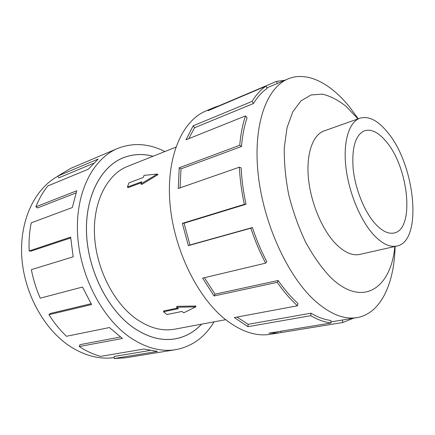 <?xml version="1.0" encoding="UTF-8"?>
<svg xmlns="http://www.w3.org/2000/svg" width="435" height="435" viewBox="0 0 435 435"><rect width="100%" height="100%" fill="white"/><g stroke="black" fill="none" stroke-linecap="round" stroke-linejoin="round"><path stroke-width="0.65" d="M153.017 156.268C142.68 153.528 132.691 154.066 123.056 157.872C100.8 166.79 84.939 196.772 86.565 233.791C88.136 270.766 107.69 309.383 132.882 327.25C147.438 337.326 161.581 341.176 175.321 338.805C185.5 336.886 194.233 332.014 201.519 324.184M175.843 147.199L127.689 166.333C107.494 174.185 93.15 201.079 94.471 234.28C95.749 267.443 113.105 302.233 135.731 318.55C149.08 327.941 162.076 331.481 174.729 329.175L225.667 319.687M373.665 234.84C382.109 243.807 389.847 247.548 396.889 246.052C422.918 241.197 415.376 165.458 387.9 132.719C378.146 120.544 368.831 115.699 359.957 118.195C349.223 121.887 343.046 141.076 345.836 166.54C348.609 191.971 360.251 220.251 373.665 234.84M386.601 142.066C408.78 168.117 414.827 229.153 394.17 232.981C388.401 234.253 382.082 231.17 375.209 223.742C364.519 211.899 355.357 189.366 353.198 169.155C351.589 147.661 355.395 134.845 364.622 130.701C371.561 128.793 378.885 132.577 386.601 142.066M114.187 357.603C99.74 359.582 85.102 355.879 70.263 346.499C44.104 329.561 23.93 292.994 21.75 256.525C19.548 220.018 35.039 188.453 57.86 176.284M214.069 321.846C204.836 337.261 192.052 346.532 175.724 349.664C160.836 352.067 145.48 347.891 129.646 337.13C101.567 317.594 79.491 274.713 77.539 233.437C75.532 192.112 93.068 158.634 117.608 148.471C133.088 142.414 148.846 143.441 164.881 151.554M70.704 237.929L30.961 251.147L29.15 250.962L70.655 237.113L73.167 256.829L31.369 269.646C33.277 279.504 36.235 289.014 40.243 298.176L82.525 287.035L91.546 304.56L48.97 314.69C54.147 322.9 59.981 330.1 66.468 336.288L109.435 327.539L122.431 338.479L79.29 346.537C86.282 351.121 93.4 354.4 100.632 356.368L143.903 349.044L157.47 351.415L114.215 358.494L125.334 357.836L175.724 349.664M201.568 324.173C194.276 332.03 185.527 336.918 175.321 338.838C161.581 341.214 147.432 337.359 132.871 327.283C107.668 309.405 88.109 270.777 86.538 233.791C84.907 196.756 100.773 166.763 123.04 157.84C132.697 154.028 142.707 153.495 153.06 156.252M114.215 358.494L114.149 356.444L149.906 350.501M325.228 130.527L324.157 130.864C312.901 134.752 306.077 153.577 308.437 178.236C310.769 202.862 322.248 230.039 335.885 243.953C344.476 252.501 352.464 255.992 359.848 254.421L360.936 254.138M358.261 118.793L349.571 106.983C330.518 83.286 307.115 70.889 288.046 78.931C266.655 87.571 252.952 124.595 258.113 173.668C263.191 222.671 287.296 275.594 314.451 300.324C329.795 314.026 343.976 319.785 356.988 317.61C380.032 313.814 393.648 285.181 395.007 249.402L395.132 246.449M357.967 118.902L346.07 106.347C338.142 100.045 330.219 95.977 322.308 94.145L311.03 94.96L300.971 100.849L292.777 111.833L287.051 127.607L284.3 147.476C284.033 162.424 285.512 178.203 288.742 194.809C292.951 211.41 298.551 227.146 305.549 242.012C313.156 255.905 321.378 267.563 330.214 276.981C362.339 308.627 391.076 288.372 394.828 246.514M214.248 107.434L205.826 111.012C182.374 120.642 166.317 156.524 169.895 202.449C173.396 248.314 196.952 296.898 225.161 319.285C241.05 331.628 256.106 336.636 270.325 334.314L279.362 332.846L268.808 333.194L331.068 323.004L330.801 320.426C324.445 319.66 317.838 317.245 310.987 313.195L310.829 315.696L247.917 326.663L234.351 317.572L297.491 305.778C290.46 299.47 283.707 291.662 277.231 282.353L214.036 295.947L202.596 278.139L265.622 263.142C259.88 252.251 254.959 240.599 250.864 228.196L188.36 245.634L182.314 223.362L244.345 204.341C241.588 191.639 239.935 179.253 239.397 167.187L178.252 188.491L179.215 167.79L239.745 145.274C240.658 134.29 242.578 124.502 245.503 115.917L185.979 139.804L193.2 125.786L252.088 101.409C256.106 94.743 260.75 89.653 266.03 86.135L208.093 110.697L214.248 107.434L219.186 105.71L276.557 81.372L284.833 80.285M252.088 101.409L253.502 103.508C257.422 96.967 261.957 91.959 267.112 88.484L266.03 86.135M253.502 103.508L194.603 127.721L188.708 138.711M239.745 145.274L241.496 146.486C242.377 135.736 244.242 126.155 247.085 117.744L245.503 115.917M241.496 146.486L180.987 168.872L180.046 187.866M244.345 204.341L246.031 204.232C243.334 191.819 241.713 179.715 241.175 167.915L239.397 167.187M246.031 204.232L184.054 223.209L189.964 244.976L188.36 245.634M265.622 263.142L266.813 261.701C261.207 251.049 256.4 239.663 252.398 227.543L189.964 244.976M204.401 277.709L215.042 294.18L214.036 295.947M297.491 305.778L297.942 303.445C291.075 297.263 284.479 289.612 278.15 280.499L215.042 294.18M278.15 280.499L277.231 282.353M252.398 227.543L250.864 228.196M184.054 223.209L182.314 223.362M180.987 168.872L179.215 167.79M194.603 127.721L193.2 125.786M276.557 81.372L277.296 83.466M342.345 320.024L342.845 322.504L279.362 332.846M280.901 331.214L281.151 332.514M353.552 318.175L342.845 322.504M310.987 313.195L248.157 324.309L247.917 326.663M237.026 317.071L248.157 324.309M331.068 323.004C324.581 322.248 317.833 319.812 310.829 315.696M79.29 346.537L79.975 344.661L120.397 337.016M93.454 163.337L58.85 177.828L57.741 176.099L98.147 159.058L88.37 169.171L47.817 185.957C43 191.9 39.03 198.844 35.904 206.788L76.756 190.775L72.308 207.56L31.222 222.845C29.422 231.79 28.732 241.164 29.15 250.962M117.608 148.471L70.622 168.421L57.741 176.099M76.005 192.933L37.53 207.919L35.904 206.788M48.97 314.69L50.34 313.466L91.051 303.733M163.451 311.808L167.018 314.516L181.993 311.444L183.771 312.819L195.723 306.849L195.957 306.022L176.909 306.327L176.626 307.284L178.421 308.676L163.451 311.808L163.707 310.971L177.61 308.051M195.723 306.849L176.626 307.284M141.386 182.695L128.064 187.632L127.401 187.061L128.977 182.863L143.284 177.48L144.05 175.37L157.345 174.049L140.962 183.864L141.739 181.727L127.401 187.061M157.345 174.049L157.987 174.625L141.712 184.522L140.962 183.864M121.43 158.541L123.056 157.872M358.739 254.627L396.889 246.052M288.046 78.931L266.829 87.875M356.988 317.61L330.953 321.9M323.113 131.278L359.957 118.195M173.587 339.104L175.321 338.805"/></g></svg>
